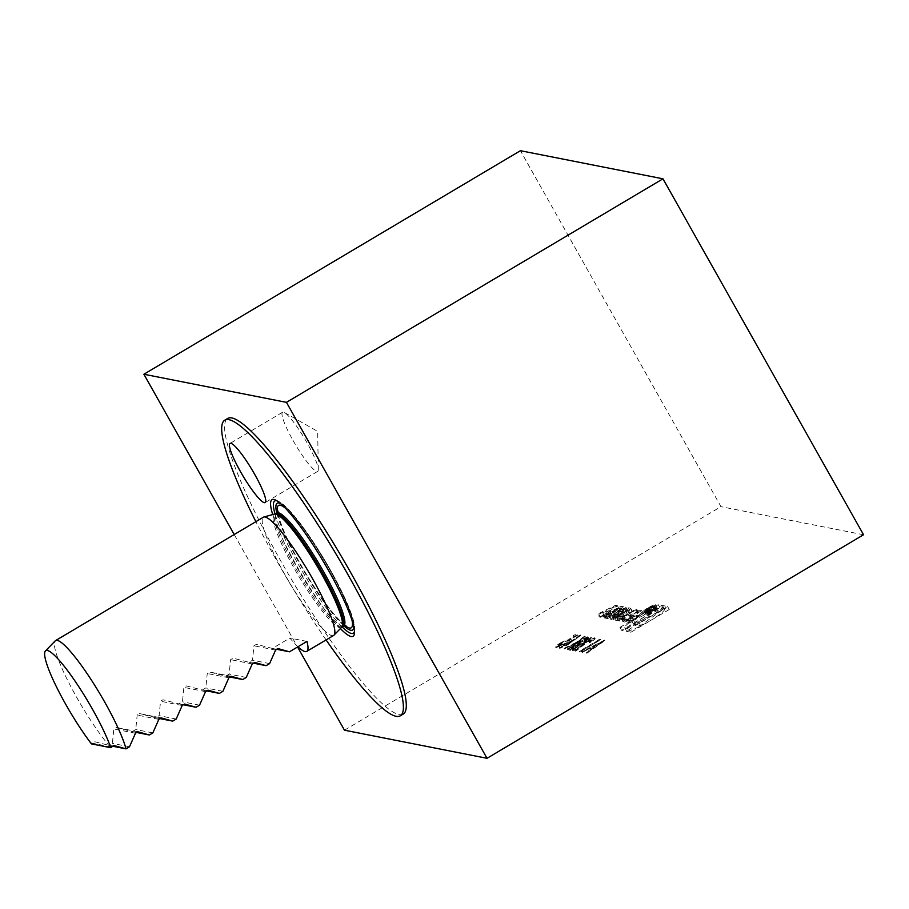 <?xml version="1.0" encoding="UTF-8"?>
<svg xmlns="http://www.w3.org/2000/svg" width="909" height="909" viewBox="0 0 909 909"><rect width="100%" height="100%" fill="white"/><g stroke="black" fill="none" stroke-linecap="round" stroke-linejoin="round"><path stroke-width="0.68" stroke-dasharray="4.54 3.41" d="M598.395 641.106L580.056 651.992L598.395 641.106L598.065 640.515L599.167 641.254M587.68 641.856L593.054 639.686L592.566 639.016L592.907 639.606L589.793 642.72C593.861 640.243 595.588 638.788 594.975 638.357L587.396 641.663L576.863 649.708L574.545 649.242L572.443 650.492L575.84 651.162L587.68 641.856L587.339 641.254L592.566 639.016L589.009 642.038L589.339 642.629M589.009 642.038L589.452 642.129C593.52 639.652 595.247 638.198 594.645 637.766L595.168 638.47L594.645 637.766L587.055 641.072L587.396 641.663M578.817 643.674C572.875 647.106 569.863 649.344 569.807 650.378C572.42 649.821 576.556 647.81 582.203 644.345C588.157 640.925 591.18 638.686 591.282 637.629C588.68 638.175 584.521 640.186 578.817 643.674L578.488 643.083C572.534 646.515 569.534 648.742 569.477 649.787L569.807 650.378L569.477 649.787C572.091 649.231 576.226 647.219 581.874 643.742L582.203 644.345M581.874 643.742C587.816 640.334 590.85 638.095 590.952 637.039L591.452 637.72L590.952 637.039C588.339 637.584 584.18 639.595 578.488 643.083M567.818 641.493L577.522 635.334L575.477 634.925L573.386 636.175L575.079 636.505L569.977 639.754L561.535 643.061C557.149 645.72 555.331 647.265 556.069 647.674L563.353 644.549L558.137 646.424L557.66 645.742L558.137 646.424L562.057 643.095L567.773 640.663L567.818 641.493L567.432 640.061L567.818 641.493M561.194 642.47C556.808 645.129 554.99 646.663 555.74 647.083L563.023 643.958L557.808 645.833L561.717 642.504L567.432 640.061L567.489 640.902L577.192 634.743L575.147 634.334L573.045 635.584L574.749 635.914L569.636 639.152L569.977 639.754L569.454 638.811L561.194 642.47L561.535 643.061M555.842 647.538L555.501 646.947L555.842 647.538M344.454 730.188L720.973 506.654L520.414 150.701M863.55 534.753L720.973 506.654M630.948 632.221L621.597 630.369L659.923 607.621L669.285 609.462L630.948 632.221L629.278 629.255L619.927 627.403L621.597 630.369M599.383 617.006L617.302 608.201L618.915 608.519L605.633 618.245L604.474 618.018L607.167 616.041L604.19 615.45L600.554 617.245L599.383 617.006L597.713 614.041L615.632 605.235L617.302 608.201M618.574 611.223L622.12 609.575A25.463 3.545 150.6 0 1 623.813 609.484L627.324 610.178L611.723 619.438L610.621 619.222L614.927 616.666L612.348 616.166L607.564 618.62L606.473 618.404L612.393 615.348A25.463 3.545 150.6 0 1 613.552 615.223L613.939 614.995A25.463 3.545 150.6 0 1 613.745 614.791A25.463 3.545 150.6 0 1 613.677 614.586L618.574 611.223L616.904 608.257L620.449 606.61A25.463 3.545 150.6 0 1 622.142 606.519L625.653 607.212L610.041 616.472L608.95 616.257L613.257 613.7L610.678 613.2L612.348 616.166M624.551 612.393L628.096 610.746A25.463 3.545 150.6 0 1 629.789 610.666L631.891 611.075A25.463 3.545 150.6 0 1 632.459 611.416A25.463 3.545 150.6 0 1 632.516 611.621L617.972 620.256A25.463 3.545 150.6 0 1 616.291 620.347L614.189 619.927A25.463 3.545 150.6 0 1 613.62 619.597A25.463 3.545 150.6 0 1 613.552 619.381L621.029 614.495L623.835 615.041L621.597 616.37L619.881 616.041L617.109 617.995L619.597 618.506L628.96 613.007L623.54 612.996L624.551 612.393L622.881 609.428L626.426 607.78A25.463 3.545 150.6 0 1 628.119 607.701L630.221 608.11A25.463 3.545 150.6 0 1 630.789 608.451A25.463 3.545 150.6 0 1 630.846 608.655L616.302 617.291A25.463 3.545 150.6 0 1 614.62 617.381L612.507 616.961A25.463 3.545 150.6 0 1 611.95 616.632A25.463 3.545 150.6 0 1 611.882 616.416L619.347 611.53L622.165 612.075L616.95 613.814L618.631 616.779M621.892 618.961L624.938 619.563L637.391 612.166L638.493 612.382L622.892 621.642L618.756 620.824L621.892 618.961L620.222 615.995L623.267 616.597L624.938 619.563M656.934 607.666A7.215 1 150.6 0 1 657.093 607.769A7.215 1 150.6 0 1 651.298 612.189A7.215 1 150.6 0 1 644.515 614.859A7.215 1 150.6 0 1 649.799 610.723A7.215 1 150.6 0 1 656.934 607.666M628.539 620.245L624.892 622.04L623.733 621.813L641.652 613.007L643.265 613.325L629.971 623.04L628.812 622.813L631.516 620.836L628.539 620.245L626.869 617.279L623.222 619.074L624.892 622.04M567.466 645.004L580.669 635.539L572.284 641.288L564.432 644.367C560.648 646.685 559.08 648.026 559.728 648.401L567.466 645.004L567.125 644.401L580.34 634.948L580.669 635.539M580.34 634.948L571.943 640.697L564.091 643.777C560.319 646.094 558.751 647.435 559.399 647.799L559.728 648.401L559.399 647.799L567.125 644.401M568.125 649.64L576.931 643.129L588.498 637.493L578.317 642.095L584.851 636.777L576.408 643.027L564.353 648.89L575.011 644.061L568.125 649.64L567.795 649.049L576.59 642.538L576.931 643.129M586.782 653.31L604.78 640.709L582.044 652.378L589.816 648.731L592.077 649.185L586.782 653.31L586.441 652.719L604.508 640.129L604.837 640.72M403.21 714.088A171.915 27.338 59.3 0 1 291.948 580.226A171.915 27.338 59.3 0 1 227.693 418.447M234.204 534.537L297.573 646.992M333.626 635.448A68.766 10.931 59.3 0 1 289.119 581.908A68.766 10.931 59.3 0 1 263.417 517.198M297.913 646.788A68.766 10.931 59.3 0 1 289.857 638.038L272.348 648.435L256.418 644.322L253.941 645.788L252.497 660.218L248.998 662.297L233.068 658.184L230.591 659.65L229.148 674.08L225.648 676.16L209.57 672.012L231.238 676.285M231.125 676.262L209.718 672.046L207.241 673.512L205.798 687.943L202.287 690.022L186.368 685.909L183.891 687.374L182.448 701.805L178.937 703.884L163.018 699.771L160.541 701.237L159.098 715.667L155.587 717.746L139.52 713.599L161.188 717.871M161.075 717.849L139.668 713.633L137.191 715.099L135.748 729.529L132.237 731.609L116.318 727.495L113.841 728.973L112.386 743.392L108.887 745.471A68.766 10.931 59.3 0 1 69.22 683.477A68.766 10.931 59.3 0 1 55.222 640.868M137.838 731.734L116.17 727.461L137.725 731.722M111.148 746.903L91.468 743.028L93.729 741.505L111.796 746.05M91.468 743.028L91.423 743.88M340.398 628.562A79.424 12.624 59.3 0 1 272.711 514.551M326.092 639.925A171.915 27.338 59.3 0 1 255.883 521.664M306.969 641.413L289.857 638.038M276.154 649.185L272.348 648.435M269.609 663.593L252.497 660.218M252.804 663.047L248.998 662.297M246.259 677.455L229.148 674.08M229.454 676.91L225.648 676.16M222.898 691.317L205.798 687.943M206.104 690.772L202.287 690.022M199.548 705.179L182.448 701.805M182.754 704.634L178.937 703.884M176.198 719.042L159.098 715.667M159.405 718.508L155.587 717.746M152.848 732.904L135.748 729.529M136.055 732.37L132.237 731.609M129.498 746.766L112.386 743.392M293.005 440.399A34.383 5.465 -120.7 0 0 317.684 471.373A34.383 5.465 -120.7 0 0 318.298 469.533A34.383 5.465 -120.7 0 0 304.833 439.013A34.383 5.465 -120.7 0 0 284.483 412.572A34.383 5.465 -120.7 0 0 282.574 412.243A34.383 5.465 -120.7 0 0 293.005 440.399M619.927 627.403L658.252 604.655L667.604 606.496L629.278 629.255M667.604 606.496L669.285 609.462M658.252 604.655L659.923 607.621M662.343 605.917A21.884 3.045 150.6 0 1 662.831 606.212A21.884 3.045 150.6 0 1 645.265 619.608A21.884 3.045 150.6 0 1 624.699 627.699A21.884 3.045 150.6 0 1 640.743 615.177A21.884 3.045 150.6 0 1 662.343 605.917M664.024 608.882A21.884 3.045 150.6 0 1 664.502 609.178A21.884 3.045 150.6 0 1 646.935 622.574A21.884 3.045 150.6 0 1 626.369 630.664A21.884 3.045 150.6 0 1 642.413 618.143A21.884 3.045 150.6 0 1 664.024 608.882M662.195 609.973L640.606 625.597L633.505 624.199L662.195 609.973L660.525 606.996L638.925 622.631L640.606 625.597M638.925 622.631L631.835 621.233L660.525 606.996M631.835 621.233L633.505 624.199M615.711 609.791L607.019 614.064L609.269 614.507L615.711 609.791L614.041 606.826L605.349 611.098L607.019 614.064M605.349 611.098L607.598 611.541L614.041 606.826M607.598 611.541L609.269 614.507M615.632 605.235L617.245 605.553L603.962 615.279L602.803 615.052L605.496 613.075L602.519 612.484L598.883 614.279L597.713 614.041M598.883 614.279L600.554 617.245M602.519 612.484L604.19 615.45M605.496 613.075L607.167 616.041M602.803 615.052L604.474 618.018M603.962 615.279L605.633 618.245M617.245 605.553L618.915 608.519M613.939 614.995L612.28 612.03A25.463 3.545 150.6 0 1 612.075 611.825A25.463 3.545 150.6 0 1 612.007 611.621L616.904 608.257M613.95 614.995L612.28 612.03L613.552 615.223M610.678 613.2L605.894 615.654L604.803 615.438L610.723 612.382A25.463 3.545 150.6 0 1 611.882 612.257M604.803 615.438L606.473 618.404M605.894 615.654L607.564 618.62M613.257 613.7L614.927 616.666M608.95 616.257L610.621 619.222M610.041 616.472L611.723 619.438M625.653 607.212L627.324 610.178M621.404 608.86L616.166 611.973L617.836 614.939L615.211 614.404L620.506 611.325L623.074 611.825L621.404 608.86L618.836 608.36L620.506 611.325M616.166 611.973L613.541 611.439L615.052 610.223L616.734 613.189M618.836 608.36L615.052 610.223M617.836 614.939L623.074 611.825M624.665 613.211L622.995 610.246L621.87 610.03L622.881 609.428M621.87 610.03L623.54 612.996M622.995 610.246L624.801 609.53L626.471 612.496M616.95 613.814L615.484 615.063L617.927 615.541L620.336 614.484L627.29 610.041L624.801 609.53M618.211 613.075L619.881 616.041M619.927 613.405L621.597 616.37M622.165 612.075L623.835 615.041M619.347 611.53L621.029 614.495M623.267 616.597L635.721 609.2L636.823 609.416L621.222 618.677L617.075 617.859L620.222 615.995M617.075 617.859L618.756 620.824M621.222 618.677L622.892 621.642M636.823 609.416L638.493 612.382M635.721 609.2L637.391 612.166M654.094 605.394A5.84 0.818 150.6 0 1 654.219 605.474A5.84 0.818 150.6 0 1 649.526 609.053A5.84 0.818 150.6 0 1 644.038 611.212A5.84 0.818 150.6 0 1 648.322 607.871A5.84 0.818 150.6 0 1 654.094 605.394M655.764 608.36A5.84 0.818 150.6 0 1 655.889 608.439A5.84 0.818 150.6 0 1 651.196 612.018A5.84 0.818 150.6 0 1 645.708 614.177A5.84 0.818 150.6 0 1 649.992 610.837A5.84 0.818 150.6 0 1 655.764 608.36M655.264 604.701A7.215 1 150.6 0 1 655.423 604.803A7.215 1 150.6 0 1 649.628 609.223A7.215 1 150.6 0 1 642.845 611.893A7.215 1 150.6 0 1 648.128 607.757A7.215 1 150.6 0 1 655.264 604.701M650.492 611.337L655.412 609.03L647.912 613.484L651.037 611.484L646.583 613.223L650.492 611.337L648.81 608.371L650.458 607.053L652.128 610.019M650.458 607.053L653.741 606.064L646.242 610.518L649.356 608.519L644.913 610.257L648.344 608.553L650.015 611.518M644.913 610.257L646.583 613.223M645.129 610.303L646.799 613.268M649.117 608.473L650.787 611.439M649.356 608.519L651.037 611.484M646.049 610.484L647.719 613.45M646.242 610.518L647.912 613.484M653.741 606.064L655.412 609.03M654.344 609.519L651.389 610.848L654.344 609.519L652.673 606.553L649.719 607.882L651.912 610.962M652.673 606.553L650.242 607.996M649.719 607.882L651.389 610.848L649.742 607.894M623.222 619.074L622.063 618.847L639.981 610.041L641.584 610.359L628.301 620.074L627.142 619.847L629.846 617.87L626.869 617.279M629.846 617.87L631.516 620.836M627.142 619.847L628.812 622.813M628.301 620.074L629.971 623.04M641.584 610.359L643.265 613.325M639.981 610.041L641.652 613.007M622.063 618.847L623.733 621.813M640.061 614.586L631.369 618.859L633.607 619.302L640.061 614.586L638.379 611.621L629.687 615.893L631.369 618.859M629.687 615.893L631.937 616.336L638.379 611.621M631.937 616.336L633.607 619.302M577.192 634.743L577.522 635.334M575.147 634.334L575.477 634.925M573.045 635.584L573.386 636.175M574.749 635.914L575.079 636.505M563.023 643.958L563.353 644.549M562.569 643.867L562.91 644.47M561.717 642.504L562.057 643.095M578.885 635.539L579.215 636.13M571.943 640.697L572.284 641.288M571.625 640.481L571.954 641.072M564.091 643.777L564.432 644.367M561.467 646.549L561.796 647.151L564.762 644.526L570.102 642.413L569.625 641.743L566.602 644.367L561.467 646.549L564.432 643.936L569.625 641.743L569.954 642.333L566.943 644.958L561.796 647.151L561.467 646.549M564.432 643.936L564.762 644.526M566.602 644.367L566.943 644.958M576.59 642.538L588.157 636.902L588.498 637.493M587.646 636.8L577.988 641.504L578.317 642.095M577.988 641.504L585.032 636.289L585.373 636.879M584.521 636.186L576.067 642.436L576.408 643.027M576.067 642.436L564.023 648.299L564.353 648.89M564.023 648.299L564.875 648.992M564.534 648.401L574.67 643.47L575.011 644.061M574.67 643.47L567.273 648.946L567.614 649.537M578.942 643.163L588.839 638.277L589.18 638.868C588.907 639.8 586.43 641.584 581.771 644.242L571.886 649.14L571.443 648.481L573.988 646.254L578.942 643.163L579.272 643.754L589.18 638.868L588.839 638.277C588.566 639.197 586.1 640.993 581.43 643.652L571.556 648.537L571.886 649.14L579.272 643.754M573.988 646.254L574.329 646.844M589.452 642.129L589.793 642.72M587.055 641.072L576.533 649.106L576.863 649.708M576.533 649.106L574.204 648.651L574.545 649.242M574.204 648.651L572.113 649.901L572.443 650.492M572.113 649.901L575.84 651.162M575.499 650.56L582.021 645.163L582.362 645.754M582.021 645.163L587.339 641.254M598.826 640.663L600.633 639.357L600.963 639.959M600.633 639.357L599.713 639.175L600.042 639.777M599.713 639.175L579.283 651.31L579.612 651.901M579.283 651.31L580.056 651.992M579.726 651.401L598.065 640.515M604.508 640.129L604.78 640.709M604.44 640.106L581.715 651.787L582.044 652.378M581.715 651.787L582.533 652.48M582.192 651.878L589.486 648.14L589.816 648.731M589.486 648.14L592.077 649.185M591.748 648.583L585.953 652.628L586.282 653.219M593.6 647.299L591.816 646.947L600.497 642.481L593.6 647.299L593.929 647.89L592.145 647.538L600.826 643.083L593.929 647.89M591.816 646.947L592.145 647.538M600.497 642.481L600.826 643.083M341.704 627.199A65.857 10.476 59.3 0 1 298.731 576.204A65.857 10.476 59.3 0 1 274.529 514.051M342.466 626.608A65.675 10.442 59.3 0 1 299.959 575.465A65.675 10.442 59.3 0 1 275.416 513.665M343.727 625.858A65.675 10.442 59.3 0 1 301.22 574.715A65.675 10.442 59.3 0 1 276.677 512.926M285.233 508.04A71.175 11.317 59.3 0 1 324.593 560.842A71.175 11.317 59.3 0 1 352.113 620.677M344.795 625.437A71.175 11.317 59.3 0 1 305.14 572.397A71.175 11.317 59.3 0 1 277.563 512.187M280.517 503.506A73.765 11.726 59.3 0 1 324.956 560.626A73.765 11.726 59.3 0 1 353.828 626.994M343.795 625.812A73.765 11.726 59.3 0 1 304.788 572.602A73.765 11.726 59.3 0 1 276.745 512.869M276.995 500.848A76.913 12.226 59.3 0 1 278.234 501.313A76.913 12.226 59.3 0 1 324.536 560.876A76.913 12.226 59.3 0 1 354.658 630.051A76.913 12.226 59.3 0 1 354.476 631.357M342.091 626.858A76.913 12.226 59.3 0 1 275.018 513.869M275.586 650.06L253.941 645.788M252.236 663.922L230.591 659.65M228.886 677.784L207.241 673.512M205.525 691.647L183.891 687.374M182.175 705.509L160.541 701.237M158.825 719.371L137.191 715.099M135.475 733.233L113.841 728.973M620.449 606.61L622.12 609.575M614.393 609.746L616.063 612.711M612.007 611.621L613.677 614.586M610.723 612.382L612.393 615.348M607.178 614.029L608.848 616.995M608.257 614.257L609.928 617.222M622.142 606.519L623.813 609.484M613.586 611.462L615.268 614.427M616.416 609.416L618.086 612.382M626.426 607.78L628.096 610.746M627.244 610.007L628.914 612.973M625.778 611.257L627.449 614.223M620.336 614.484L622.006 617.45M617.927 615.541L619.597 618.506M615.484 615.063L617.166 618.029M614.268 614.541L615.938 617.506M611.882 616.416L613.552 619.381M612.507 616.961L614.189 619.927M614.62 617.381L616.291 620.347M616.302 617.291L617.972 620.256M619.847 615.643L621.517 618.609M628.46 610.53L630.13 613.495M630.846 608.655L632.516 611.621M630.221 608.11L631.891 611.075M628.119 607.701L629.789 610.666M647.231 609.098L648.901 612.064M646.935 609.394L648.617 612.359M653.06 605.939L654.741 608.905M652.173 606.451L653.844 609.416M572.5 640.777L572.84 641.368M581.43 643.652L581.771 644.242M580.737 645.629L581.067 646.219M345.92 625.403L341.511 622.165C335.41 616.495 327.649 606.769 318.241 592.975C306.924 576.101 297.141 559.137 288.88 542.082C283.642 531.061 280.279 522.482 278.79 516.346L278.12 511.21M275.575 500.064L278.234 501.313C298.436 509.506 357.146 608.382 354.658 630.051L354.487 632.982M318.298 469.533L317.673 431.389L284.483 412.572M282.574 412.243L230.045 443.433M317.684 471.373L265.144 502.563M624.699 627.699L626.369 630.664M662.831 606.212L664.502 609.178M612.075 611.825L613.745 614.791M613.541 611.439L615.211 614.404M627.29 610.041L628.96 613.007M615.438 615.029L617.109 617.995M611.95 616.632L613.62 619.597M630.789 608.451L632.459 611.416M644.038 611.212L645.708 614.177M654.219 605.474L655.889 608.439M642.845 611.893L644.515 614.859M655.423 604.803L657.093 607.769M569.966 639.504L569.625 638.913M567.977 640.788L567.636 640.197"/><path stroke-width="1.36" d="M297.573 646.992L344.454 730.188L487.019 758.299L863.55 534.753L662.979 178.812L286.449 402.346L143.883 374.247L234.204 534.537M255.883 521.664A171.915 27.338 59.3 0 1 224.773 420.185L227.693 418.447A171.915 27.338 59.3 0 1 231.886 417.958A171.915 27.338 59.3 0 1 345.102 562.796A171.915 27.338 59.3 0 1 403.21 714.088L400.29 715.826A171.915 27.338 59.3 0 1 326.092 639.925M487.019 758.299L286.449 402.346M45.45 650.958A65.084 10.351 59.3 0 1 75.981 682.466A65.084 10.351 59.3 0 1 110.762 747.698L91.423 743.88A65.084 10.351 59.3 0 1 56.597 687.124A65.084 10.351 59.3 0 1 45.45 650.958L55.222 640.868A68.766 10.931 59.3 0 1 55.597 640.572L263.417 517.198A68.766 10.931 59.3 0 1 263.86 517.005A68.766 10.931 59.3 0 1 265.098 516.994A68.766 10.931 59.3 0 1 309.639 573.647A68.766 10.931 59.3 0 1 334.001 635.152A68.766 10.931 59.3 0 1 333.626 635.448L306.776 651.389A68.766 10.931 59.3 0 1 297.913 646.788M55.597 640.572A68.766 10.931 59.3 0 1 57.278 640.379A68.766 10.931 59.3 0 1 93.661 683.613A68.766 10.931 59.3 0 1 125.999 748.846L129.498 746.766L135.475 733.233L137.838 731.734M161.188 717.871L158.825 719.371L152.848 732.904L149.349 734.983L137.725 731.722M231.238 676.285L228.886 677.784L222.898 691.317L219.399 693.397L208.002 690.17L205.525 691.647L199.548 705.179L196.049 707.259L184.652 704.032L182.175 705.509L176.198 719.042L172.699 721.121L161.075 717.849M306.776 651.389A68.766 10.931 59.3 0 0 306.969 641.413L289.448 651.81L278.063 648.583L275.586 650.06L269.609 663.593L266.098 665.672L254.713 662.445L252.236 663.922L246.259 677.455L242.748 679.534L231.125 676.262M110.762 747.698L113.727 745.448M111.796 746.05L125.999 748.846L113.602 745.425M272.711 514.551A79.424 12.624 59.3 0 1 273.927 499.484A79.424 12.624 59.3 0 1 275.575 500.064A79.424 12.624 59.3 0 1 323.388 561.557A79.424 12.624 59.3 0 1 354.487 632.982A79.424 12.624 59.3 0 1 340.398 628.562M240.465 471.589A34.383 5.465 -120.7 0 0 265.144 502.563A34.383 5.465 -120.7 0 0 252.293 470.203A34.383 5.465 -120.7 0 0 230.045 443.433A34.383 5.465 -120.7 0 0 240.465 471.589M224.773 420.185A171.915 27.338 59.3 0 1 228.966 419.685A171.915 27.338 59.3 0 1 342.182 564.534A171.915 27.338 59.3 0 1 400.29 715.826M289.448 651.81L276.154 649.185M266.098 665.672L252.804 663.047M242.748 679.534L229.454 676.91M219.399 693.397L206.104 690.772M196.049 707.259L182.754 704.634M172.699 721.121L159.405 718.508M149.349 734.983L136.055 732.37M143.883 374.247L520.414 150.701L662.979 178.812M263.86 517.005L274.529 514.051A65.857 10.476 59.3 0 1 275.722 514.039A65.857 10.476 59.3 0 1 318.377 568.295A65.857 10.476 59.3 0 1 341.704 627.199L334.001 635.152M274.529 514.051L275.416 513.665A65.675 10.442 59.3 0 1 277.018 513.483A65.675 10.442 59.3 0 1 320.263 568.807A65.675 10.442 59.3 0 1 342.466 626.608L345.92 625.403M275.416 513.665L276.677 512.926A65.675 10.442 59.3 0 1 278.279 512.733A65.675 10.442 59.3 0 1 321.525 568.068A65.675 10.442 59.3 0 1 343.727 625.858M277.563 512.187A71.175 11.317 59.3 0 1 280.267 505.211A71.175 11.317 59.3 0 1 285.233 508.04M352.113 620.677A71.175 11.317 59.3 0 1 344.795 625.437M276.745 512.869A73.765 11.726 59.3 0 1 279.006 502.984A73.765 11.726 59.3 0 1 280.517 503.506M353.828 626.994A73.765 11.726 59.3 0 1 343.795 625.812M275.018 513.869A76.913 12.226 59.3 0 1 276.631 500.757A76.913 12.226 59.3 0 1 276.995 500.848M354.476 631.357A76.913 12.226 59.3 0 1 342.091 626.858M341.704 627.199L342.466 626.608M278.12 511.21L276.677 512.926"/></g></svg>
